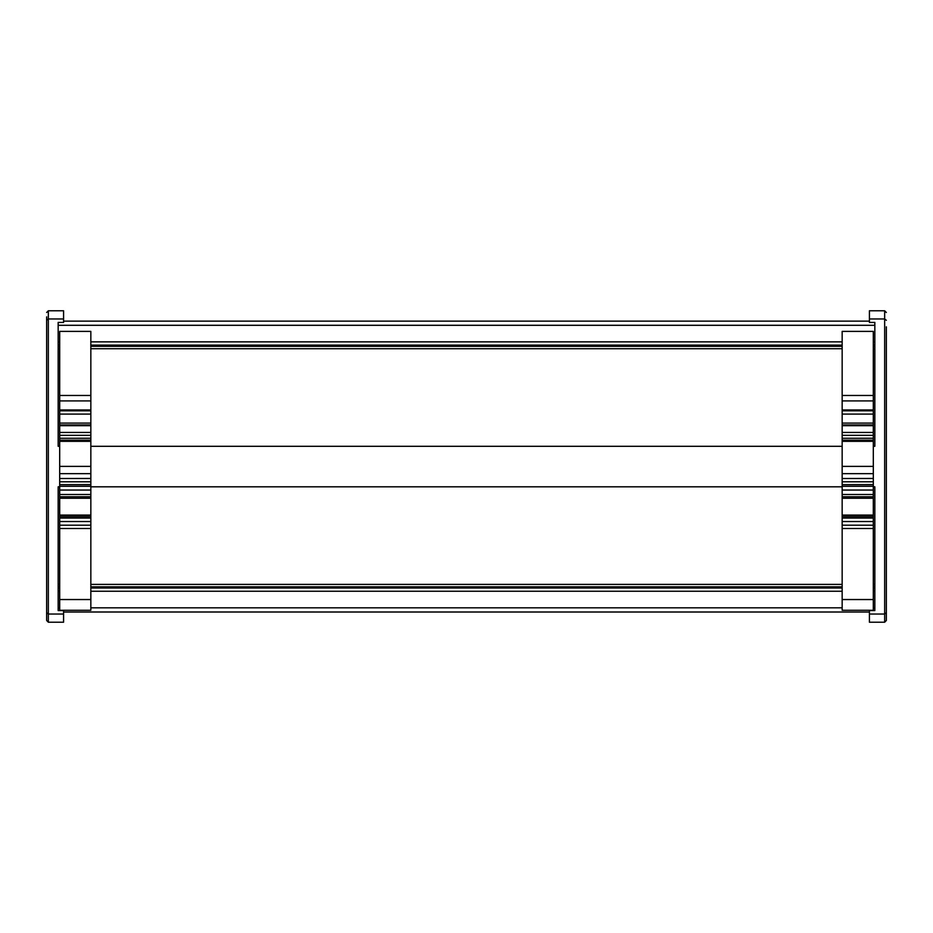<?xml version="1.0" encoding="UTF-8"?>
<svg xmlns="http://www.w3.org/2000/svg" width="933" height="933" viewBox="0 0 933 933"><rect width="100%" height="100%" fill="white"/><g stroke="black" fill="none" stroke-linecap="round" stroke-linejoin="round"><path stroke-width="1.4" d="M63.584 612.013L869.416 612.013L63.584 611.978M873.311 584.396L874.839 584.396L874.839 486.816L874.839 610.567L874.839 607.826L873.311 607.826M46.65 316.847L46.65 620.492L48.341 622.218L63.584 622.218L63.584 610.567L58.161 610.567L58.161 607.826L59.689 607.826M90.839 607.826L842.161 607.826M58.161 591.254L59.689 591.254M90.839 591.254L842.161 591.254M873.311 591.254L874.839 591.254M58.161 610.567L58.161 486.816L58.161 584.396L59.689 584.396M90.839 584.396L842.161 584.396M58.161 486.816L59.689 486.816L58.161 486.816M90.839 486.816L842.161 486.816M873.311 486.816L874.839 486.816L873.311 486.816M59.689 348.72L58.161 348.72L58.161 446.301L59.689 446.301M90.839 446.301L842.161 446.301M873.311 446.301L874.839 446.301L874.839 348.72L873.311 348.72M90.839 348.72L842.161 348.72M58.161 341.863L59.689 341.863M90.839 341.863L842.161 341.863M873.311 341.863L874.839 341.863M59.689 446.184L58.161 446.184L58.161 322.433L58.161 325.29L874.839 325.29L874.839 322.433L874.839 446.184L873.311 446.184M63.584 321.139L869.416 321.139M58.161 322.433L63.584 322.433L63.584 310.782L48.341 310.782L46.65 312.508M63.584 318.958L48.341 318.958L48.341 310.782M63.584 614.042L48.341 614.042L48.341 318.958L46.65 320.299M46.65 616.153L46.65 606.17M46.65 612.701L48.341 614.042L48.341 622.218M874.839 610.567L869.416 610.567L869.416 622.218L884.659 622.218L886.35 620.492L886.35 326.83M886.35 312.508L884.659 310.782L869.416 310.782L869.416 322.433L874.839 322.433M869.416 614.042L884.659 614.042L884.659 622.218M869.416 318.958L884.659 318.958L884.659 614.042L886.35 612.701M886.35 616.153L886.35 620.492M886.35 320.299L884.659 318.958L884.659 310.782M90.839 395.475L90.839 331.39L59.689 331.39L59.689 438.265L90.839 438.242L90.839 395.475L59.689 395.475M90.839 424.947L59.689 424.947L90.839 424.947M90.839 440.189L90.839 438.265L59.689 438.265L59.689 478.524L90.839 478.442L90.839 440.189L59.689 440.189M90.839 478.524L59.689 478.524L59.689 484.647L90.839 484.589L90.839 478.524M90.839 484.647L59.689 484.647L59.689 610.275L90.839 610.275L90.839 484.647M90.839 494.49L59.689 494.49M90.839 518.06L59.689 518.06M90.839 521.535L59.689 521.535M90.839 486.28L59.689 486.28M59.689 490.047L90.839 490.047L59.689 490.047M90.839 410.823L59.689 410.823M90.839 425.705L59.689 425.705M90.839 432.434L59.689 432.434M873.311 395.475L873.311 331.39L842.161 331.39L842.161 438.265L873.311 438.242L873.311 395.475L842.161 395.475M873.311 424.947L842.161 424.947L873.311 424.947M873.311 440.189L873.311 438.265L842.161 438.265L842.161 478.524L873.311 478.442L873.311 440.189L842.161 440.189M873.311 478.524L842.161 478.524L842.161 484.647L873.311 484.589L873.311 478.524M873.311 484.647L842.161 484.647L842.161 610.275L873.311 610.275L873.311 484.647M873.311 494.49L842.161 494.49M873.311 518.06L842.161 518.06M873.311 521.535L842.161 521.535M873.311 486.28L842.161 486.28M842.161 490.047L873.311 490.047L842.161 490.047M873.311 410.823L842.161 410.823M873.311 425.705L842.161 425.705M873.311 432.434L842.161 432.434M58.161 588.012L59.689 588.012M90.839 588.012L842.161 588.012M873.311 588.012L874.839 588.012M58.161 586.81L59.689 586.81M90.839 586.81L842.161 586.81M873.311 586.81L874.839 586.81M58.161 346.318L59.689 346.318M90.839 346.318L842.161 346.318M873.311 346.318L874.839 346.318M58.161 345.105L59.689 345.105M90.839 345.105L842.161 345.105M873.311 345.105L874.839 345.105M90.839 496.753L59.689 496.753M90.839 498.234L59.689 498.234M90.839 515.098L59.689 515.098M90.839 516.579L59.689 516.579M90.839 525.186L59.689 525.186M90.839 528.51L59.689 528.51M90.839 599.546L59.689 599.546M90.839 481.801L59.689 481.801M90.839 400.922L59.689 400.922M90.839 409.96L59.689 409.96M90.839 414.089L59.689 414.089M90.839 423.081L59.689 423.081M90.839 435.326L59.689 435.326M90.839 441.332L59.689 441.332M90.839 466.383L59.689 466.383M873.311 496.753L842.161 496.753M873.311 498.234L842.161 498.234M873.311 515.098L842.161 515.098M873.311 516.579L842.161 516.579M873.311 525.186L842.161 525.186M873.311 528.51L842.161 528.51M873.311 599.546L842.161 599.546M873.311 481.801L842.161 481.801M873.311 400.922L842.161 400.922M873.311 409.96L842.161 409.96M873.311 414.089L842.161 414.089M873.311 423.081L842.161 423.081M873.311 435.326L842.161 435.326M873.311 441.332L842.161 441.332M873.311 466.383L842.161 466.383M90.839 473.661L59.689 473.661M873.311 473.661L842.161 473.661"/></g></svg>
